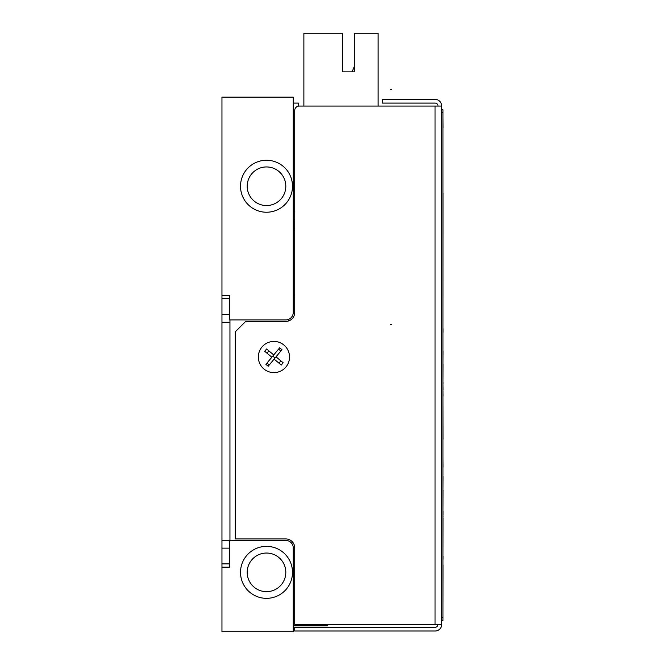 <?xml version="1.0" encoding="UTF-8"?>
<svg xmlns="http://www.w3.org/2000/svg" width="665" height="665" viewBox="0 0 665 665"><rect width="100%" height="100%" fill="white"/><g stroke="black" fill="none" stroke-linecap="round" stroke-linejoin="round"><path stroke-width="1" d="M293.24 296.848L294.72 296.848M294.72 295.426L293.24 295.426M293.24 230.248L294.72 230.248M294.72 228.835L293.24 228.835M293.24 103.092L298.435 103.092L298.435 106.126M294.72 211.495L293.24 211.495M229.558 540.421L229.558 567.154L221.96 567.154L221.96 631.75L293.24 631.75L293.24 547.844A7.423 7.423 0 0 0 285.809 540.421L229.558 540.421M229.949 319.898L229.949 540.421M229.558 295.393L229.558 319.898L285.809 319.898A7.423 7.423 0 0 0 293.24 312.475L293.24 97.148L221.96 97.148L221.96 295.393L229.558 295.393L221.96 295.393L221.96 314.412L229.558 314.412M229.558 567.154L221.96 567.154L221.96 540.263L229.949 540.263M229.949 322.284L221.96 322.284L221.96 540.263M221.96 322.284L221.96 314.412M293.24 625.807L327.388 625.807L327.388 624.327M292.492 186.25A25.985 25.985 0 0 1 253.515 208.752A25.985 25.985 0 0 1 253.515 163.74A25.985 25.985 0 0 1 292.492 186.25M292.492 572.349A25.985 25.985 0 0 1 253.515 594.859A25.985 25.985 0 0 1 253.515 549.847A25.985 25.985 0 0 1 292.492 572.349M288.785 320.879L288.785 319.283M285.809 186.25A19.302 19.302 0 0 1 256.856 202.966A19.302 19.302 0 0 1 256.856 169.533A19.302 19.302 0 0 1 285.809 186.25M285.809 572.349A19.302 19.302 0 0 1 256.856 589.065A19.302 19.302 0 0 1 256.856 555.632A19.302 19.302 0 0 1 285.809 572.349M276.025 356.831L274.121 359.117L281.253 365.052L283.157 362.774L276.025 356.831L281.96 349.699L279.682 347.803L265.9 364.345L268.186 366.249L274.121 359.117M280.871 360.871L278.976 363.156M273.739 354.935L266.607 348.992L264.703 351.278L271.844 357.213M268.893 350.896L266.989 353.182M278.585 349.117L280.863 351.02M272.791 356.074L275.069 357.978M266.998 363.032L269.283 364.927M390.28 324.312L391.768 324.312L390.28 324.312M390.28 89.684L391.768 89.684L390.28 89.684M438.027 624.327A2.968 2.968 0 0 1 435.051 627.294L294.72 627.294L294.72 631.01L435.051 631.01A6.683 6.683 0 0 0 441.735 624.327L294.72 624.327L294.72 547.844A8.911 8.911 0 0 0 285.809 538.941L235.319 538.941L235.319 331.777L245.718 321.386L285.809 321.386A8.911 8.911 0 0 0 294.72 312.475L294.72 110.515A4.456 4.456 0 0 1 299.175 106.059L441.735 106.059A6.683 6.683 0 0 0 435.051 99.376L382.333 99.376L382.333 103.092L435.051 103.092A2.968 2.968 0 0 1 438.027 106.059M273.93 372.616A15.594 15.594 0 0 1 260.431 349.225A15.594 15.594 0 0 1 287.438 349.225A15.594 15.594 0 0 1 273.93 372.616M441.735 106.059L441.735 624.327M303.88 106.059L303.88 33.25L342.483 33.25L342.483 71.862L354.37 71.862L354.37 33.25L378.127 33.25L378.127 106.059M342.483 71.862L354.37 71.862M354.37 66.292L352.142 71.862M441.735 109.775L442.973 109.775L442.973 112.742L441.735 112.742M441.735 617.644L442.973 617.644L442.973 112.742M442.973 617.644L442.973 620.611L441.735 620.611M442.973 192.958L442.973 127.672M442.973 564.909L442.973 559.323M443.04 564.909L442.973 613.13M442.973 517.004L442.973 517.819M443.04 517.819L442.973 556.214M442.973 476.464L442.973 467.138M443.04 476.464L442.973 490.255M443.04 490.255L442.973 511.111M442.973 439.307L442.973 457.961M443.04 439.307L442.973 395.426M443.04 396.082L442.973 389.599M442.973 351.02L442.973 332.342M443.04 351.02L442.973 363.88M443.04 363.88L442.973 382.533M443.04 192.958L442.973 328.709M443.04 467.138L442.973 458.052M443.04 389.599L442.973 383.314M443.04 127.672L442.973 117.198M443.04 383.314L443.04 382.533M443.04 332.342L443.04 328.709M443.04 559.323L442.973 558.675M443.04 558.675L443.04 556.214M443.04 517.004L442.973 515.009M443.04 515.009L443.04 511.111M294.72 219.666L293.24 219.666M229.558 298.66L221.96 298.66M221.96 563.887L229.558 563.887M229.558 548.143L221.96 548.143M435.051 624.327L435.051 106.059"/></g></svg>
